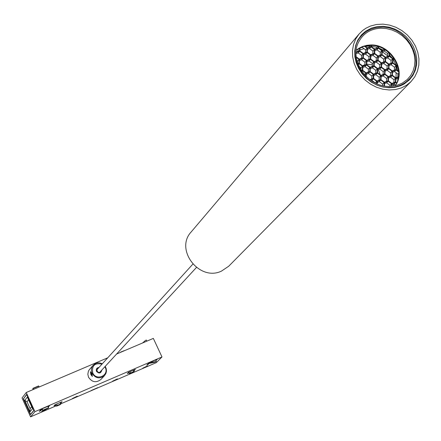 <?xml version="1.0" encoding="UTF-8"?>
<svg xmlns="http://www.w3.org/2000/svg" width="441" height="441" viewBox="0 0 441 441"><rect width="100%" height="100%" fill="white"/><g stroke="black" fill="none" stroke-linecap="round" stroke-linejoin="round"><path stroke-width="0.66" d="M371.476 28.103L365.688 31.14L361.51 34.795L357.778 40.081L355.689 45.307L354.713 50.974L354.889 56.872L356.218 62.782L358.649 68.482L362.089 73.757L366.416 78.41L371.465 82.263L377.044 85.168L382.948 87.026L388.951 87.765L394.833 87.362L400.367 85.83L403.901 84.137L409.402 79.893L412.908 75.411L415.356 70.218L416.651 64.524L416.751 58.548L415.654 52.518L413.41 46.669L410.102 41.217L405.858 36.377L400.841 32.331L395.246 29.233L389.282 27.204L383.174 26.322L377.165 26.62L371.476 28.103M401.404 87.902L406.574 85.234L411.023 81.596L414.794 76.795L417.429 71.238L418.829 65.136L418.95 58.73L417.787 52.264L415.389 45.991L411.85 40.142L407.302 34.949L401.933 30.611L395.935 27.281L389.541 25.098L382.997 24.15L376.548 24.47L370.451 26.052L365.898 28.241L362.612 30.534L359.057 34.023L355.727 38.946L353.506 44.547L352.475 50.621L352.673 56.939L354.106 63.261L356.714 69.364L360.407 75.009L365.043 79.986L370.457 84.104L376.432 87.213L382.755 89.198L389.183 89.986L395.478 89.545L401.404 87.902M359.057 34.023L191.196 231.922C174.52 249.529 199.288 281.766 221.41 271.143L228.697 266.243L411.023 81.596M363.985 48.659L359.917 50.015M358.07 50.958L356.521 51.95M393.135 86.122L394.199 84.159M396.046 77.682L396.101 72.732M393.096 62.942L392.876 62.539M387.573 55.737L382.341 51.812M375.247 48.89L373.962 48.598M364.9 64.606L362.524 65.825M360.65 67.638L360.077 68.482M377.121 83.211L378.339 81.96M380.252 74.788L378.317 69.672M377.094 68.118L374.144 65.737M372.342 64.866L366.747 64.166M408.664 79.639C427.323 62.44 407.203 25.143 380.6 27.226C372.656 27.59 366.19 30.578 361.212 36.201C344.3 53.901 364.795 89.644 390.72 87.346C397.903 86.96 403.879 84.391 408.664 79.639L404.695 83.663M365.264 46.366L369.47 46.129M380.765 28.207C370.589 28.814 363.224 33.417 358.671 42.005C348.544 60.494 368.395 88.194 390.555 86.348L397.154 85.278L402.308 83.14L407.269 79.523L410.637 75.56L413.09 70.935L414.54 65.825L414.942 60.411L414.281 54.888L412.583 49.453L409.915 44.304L406.37 39.624L402.076 35.583L397.192 32.314L391.878 29.944L386.338 28.56L380.765 28.207M395.18 85.775C407.214 70.483 390.417 43.405 370.01 45.01L366.747 45.34L362.601 46.465L358.82 48.323L356.289 50.175M356.273 50.307L359.641 48.069L362.447 46.818L366.465 45.765L369.624 45.451C389.8 43.874 406.591 70.406 395.048 85.802M371.278 46.239L376.823 47.341L377.617 46.443M379.012 48.108L382.97 50.015M389.475 54.998L391.988 57.837M393.383 59.772L396.277 65.296M397.556 65.775L396.762 66.613L397.826 70.769M398.014 78.36L397.65 80.46M357.552 40.511L361.212 36.201M375.693 73.267L375.82 70.395L372.43 67.853L370.28 68.68M380.192 55.153L380.313 52.352L376.934 49.822L374.806 50.632M372.827 53.896L372.948 51.101L369.569 48.565L367.414 49.386M365.446 52.633L365.572 49.85L362.188 47.314L360.005 48.141M387.545 56.415L387.661 53.598L384.287 51.068L382.187 51.873M387.027 68.879L387.143 66.018L383.764 63.482L381.658 64.292M394.381 70.125L394.497 67.252L391.117 64.722L389.045 65.522M368.858 59.502L368.985 56.691L365.595 54.149L363.428 54.982M361.46 58.24L361.592 55.439L358.202 52.898L356.091 53.703M383.609 62.01L383.725 59.182L380.346 56.646L378.229 57.457M376.239 60.759L376.36 57.936L372.976 55.401L370.837 56.222M364.878 65.125L365.005 62.297L361.614 59.75L359.426 60.588M357.53 62.561L357.601 61.051L356.967 60.577M379.657 67.627L379.778 64.777L376.393 62.242L374.26 63.063M372.276 66.376L372.402 63.537L369.012 60.996L366.851 61.828M390.958 63.261L391.073 60.423L387.7 57.892L385.61 58.692M360.925 69.932L361.014 67.92L359.04 66.437M386.509 81.403L386.63 78.492L383.24 75.951L381.129 76.773M393.879 82.638L393.995 79.716L390.61 77.181L388.532 77.991M371.719 78.917L371.851 76.028L368.45 73.487L366.289 74.32M379.122 80.163L379.243 77.263L375.853 74.716L373.714 75.549M390.45 75.753L390.566 72.864L387.187 70.328L385.092 71.139M397.804 76.993L397.92 74.094L394.541 71.558L392.479 72.363M383.08 74.512L383.201 71.629L379.811 69.094L377.694 69.91M368.296 72.015L368.428 69.16L365.032 66.613L362.855 67.451M375.274 82.991L371.879 80.367L371.201 80.626M382.612 85.604L382.672 84.137L379.277 81.591L377.154 82.423M390.02 86.364L390.059 85.361L386.669 82.82L384.569 83.636M358.053 51.365L358.164 48.934M369.415 47.038L369.459 46.145L370.076 45.44M376.779 48.306L376.823 47.341M394.276 58.818L392.981 59.926M396.762 66.613L396.409 66.751M398.273 78.09L395.913 79.209M395.483 85.124L394.039 84.044L391.972 84.854M359.569 48.108L359.437 50.836L356.124 52.099M370.875 45.44L370.831 46.503L367.265 47.86L364.894 46.084M378.262 46.636L378.213 47.76L374.657 49.116L371.267 46.575L371.316 45.451M384.513 49.425L382.033 50.373L378.648 47.832L378.692 46.768M398.664 71.398L396.299 69.623L396.453 65.709L397.418 65.334M393.785 58.091L392.821 58.46L389.436 55.924L389.546 53.201M397.275 64.91L396.25 65.307L392.865 62.771L393.025 58.862L394.045 58.471M396.724 82.825L395.798 82.131L395.957 78.2L398.432 77.23M394.039 84.044L395.566 82.461L396.547 83.195M377.132 72.71L373.56 74.094L370.153 71.541L370.33 67.611L373.902 66.233L377.303 68.779L377.132 72.71M381.636 54.601L378.075 55.963L374.685 53.422L374.856 49.519L378.411 48.163L381.801 50.698L381.636 54.601M374.249 53.35L370.683 54.712L367.287 52.17L367.463 48.262L371.03 46.906L374.42 49.447L374.249 53.35M364.387 46.211L367.028 48.19L366.851 52.093L363.274 53.46L359.878 50.913L360.016 47.871M389.127 52.821L389.006 55.853L385.456 57.214L382.066 54.673L382.231 50.776L384.993 49.717M388.488 68.311L384.932 69.689L381.537 67.142L381.708 63.228L385.263 61.856L388.653 64.397L388.488 68.311M395.864 69.551L392.314 70.924L388.923 68.383L389.083 64.469L392.633 63.096L396.018 65.637L395.864 69.551M370.275 58.956L366.697 60.329L363.296 57.782L363.478 53.863L367.055 52.501L370.451 55.042L370.275 58.956M356.108 52.589L359.641 51.244L363.042 53.791L362.86 57.705L359.277 59.077L356.289 56.839M385.059 61.453L381.504 62.82L378.108 60.279L378.279 56.371L381.834 55.004L385.225 57.545L385.059 61.453M377.672 60.208L374.106 61.575L370.71 59.033L370.887 55.119L374.453 53.752L377.843 56.294L377.672 60.208M366.289 64.584L362.7 65.963L359.294 63.41L359.476 59.485L363.064 58.113L366.465 60.66L366.289 64.584M356.361 57.402L359.04 59.408L358.858 63.339L357.916 63.697M381.101 67.071L377.54 68.449L374.139 65.902L374.31 61.983L377.876 60.61L381.272 63.151L381.101 67.071M373.703 65.83L370.126 67.208L366.725 64.656L366.901 60.731L370.479 59.364L373.874 61.905L373.703 65.83M392.429 62.694L388.885 64.066L385.495 61.525L385.66 57.617L389.205 56.255L392.589 58.791L392.429 62.694M358.07 64.121L359.057 63.741L362.469 66.293L362.287 70.229L361.339 70.593M387.975 80.83L384.409 82.219L381.007 79.672L381.173 75.736L384.739 74.353L388.135 76.894L387.975 80.83M395.362 82.059L391.812 83.448L388.411 80.901L388.571 76.966L392.126 75.582L395.522 78.129L395.362 82.059M366.19 76.525L366.333 73.261L369.922 71.872L373.323 74.424L373.152 78.366L369.834 79.65M380.572 79.595L376.994 80.99L373.588 78.437L373.764 74.496L377.336 73.112L380.737 75.659L380.572 79.595M391.928 75.179L388.372 76.563L384.971 74.016L385.136 70.091L388.692 68.713L392.082 71.255L391.928 75.179M398.51 76.717L395.753 77.792L392.358 75.251L392.518 71.332L396.068 69.954L398.703 71.927M384.535 73.945L380.974 75.328L377.568 72.782L377.739 68.851L381.305 67.473L384.701 70.02L384.535 73.945M369.718 71.47L366.135 72.853L362.723 70.301L362.904 66.365L366.488 64.987L369.894 67.539L369.718 71.47M361.592 70.979L362.491 70.632L365.898 73.184L365.765 76.106M370.264 79.97L373.356 78.768L376.763 81.32L376.664 83.636M377.094 83.823L377.198 81.392L380.77 80.003L384.177 82.55L384.039 85.89M384.475 85.967L384.613 82.627L388.179 81.232L391.575 83.779L391.476 86.293M391.917 86.26L392.01 83.851L395.566 82.461M390.059 85.361L391.575 83.779M386.669 82.82L388.179 81.232M382.672 84.137L384.177 82.55M379.277 81.591L380.77 80.003M375.274 82.908L376.763 81.32M371.879 80.367L373.356 78.768M364.492 74.738L365.898 73.184M361.846 71.348L362.491 70.632M368.428 69.16L369.894 67.539M365.032 66.613L366.488 64.987M383.201 71.629L384.701 70.02M379.811 69.094L381.305 67.473M397.92 74.094L398.747 73.234M394.541 71.558L396.068 69.954M390.566 72.864L392.082 71.255M387.187 70.328L388.692 68.713M379.243 77.263L380.737 75.659M375.853 74.716L377.336 73.112M371.851 76.028L373.323 74.424M368.45 73.487L369.922 71.872M393.995 79.716L395.522 78.129M390.61 77.181L392.126 75.582M386.63 78.492L388.135 76.894M383.24 75.951L384.739 74.353M361.014 67.92L362.469 66.293M358.268 64.634L359.057 63.741M391.073 60.423L392.589 58.791M387.7 57.892L389.205 56.255M372.402 63.537L373.874 61.905M369.012 60.996L370.479 59.364M379.778 64.777L381.272 63.151M376.393 62.242L377.876 60.61M357.601 61.051L359.04 59.408M365.005 62.297L366.465 60.66M361.614 59.75L363.064 58.113M376.36 57.936L377.843 56.294M372.976 55.401L374.453 53.752M383.725 59.182L385.225 57.545M380.346 56.646L381.834 55.004M361.592 55.439L363.042 53.791M358.202 52.898L359.641 51.244M368.985 56.691L370.451 55.042M365.595 54.149L367.055 52.501M394.497 67.252L396.018 65.637M391.117 64.722L392.633 63.096M387.143 66.018L388.653 64.397M383.764 63.482L385.263 61.856M387.661 53.598L388.708 52.451M384.287 51.068L385.324 49.927M365.572 49.85L367.028 48.19M362.188 47.314L362.689 46.729M372.948 51.101L374.42 49.447M369.569 48.565L371.03 46.906M380.313 52.352L381.801 50.698M376.934 49.822L378.411 48.163M375.82 70.395L377.303 68.779M372.43 67.853L373.902 66.233M23.312 398.692L30.512 414.628L33.918 410.532L26.62 394.397L23.676 398.532M41.592 411.552L46.151 409.584L41.592 411.552M48.289 407.115L49.618 405.577L41.079 409.254L39.255 411.403L40.633 410.808L41.73 409.524L42.821 410.549L48.631 408.008L42.821 410.549M40.329 410.136L40.633 410.808M55.842 405.957L30.578 416.85L34.911 411.668L161.99 356.962L156.351 362.618L61.007 403.73M30.578 416.85L22.05 397.969L26.245 392.496L34.911 411.668M150.116 362.309L148.038 364.536L146.721 365.104L149.185 362.711L157.338 359.2L155.916 360.567M161.99 356.962L153.336 338.396L116.6 354.035M107.747 357.8L26.245 392.496M147.581 365.859L142.741 368.202L147.581 365.859M77.263 396.172L72.374 398.543L77.263 396.172M117.389 378.874L112.527 381.228L117.389 378.874M55.026 405.422L54.017 405.858L55.004 404.733L62.065 401.69L61.2 402.666M128.364 373.097L127.284 373.566L128.502 372.342L135.37 369.382L134.433 370.313M146.875 341.147L146.373 340.061L145.491 340.435L142.57 342.977M147.812 364.046L148.038 364.536M155.623 359.939L156.373 361.548L150.183 362.452M155.491 361.929L156.373 361.548M47.926 406.304L48.631 408.008M48.582 408.063L42.816 410.549M42.16 408.79L42.805 410.213L48.571 407.727M42.871 410.494L42.805 410.213M33.4 389.453L32.866 388.383L32.97 389.635M39.166 386.994L38.764 386.118L33.003 388.571M32.871 388.383L38.764 386.118M155.315 362.094L149.108 363.494M56.531 404.077L57.253 405.411L60.367 404.072L60.268 402.462M54.734 405.042L55.946 405.94L56.145 405.72L55.164 404.662M61.128 402.093L61.012 403.708L60.34 404.43L57.032 405.99L60.141 404.651L61.012 403.708L61.15 402.082M57.253 405.411L56.145 405.72L57.231 405.77L57.253 405.411M56.426 406.084L56.977 406.012M120.773 352.023L123.976 350.821L120.266 352.475M123.976 350.821L120.944 352.111M134.356 369.823L134.152 371.443L133.568 371.691L133.568 370.159M128.105 372.739L129.373 373.544L129.582 373.334L128.585 372.309M129.968 371.713L130.635 372.954L133.568 371.691L133.518 372.094L130.382 373.566L133.309 372.303L134.147 371.449M130.635 372.954L129.582 373.334L130.591 373.356L130.635 372.954M128.066 372.777L129.588 373.659L130.382 373.566L129.797 373.659M97.819 387.639L91.094 390.583M97.836 387.65L91.055 390.776M33.847 410.384L30.539 414.369L23.494 398.769L26.714 394.601M30.842 414.226L30.539 414.369M27.353 397.076L24.762 400.4L29.949 411.883L32.595 408.669L27.353 397.076L28.544 399.794L27.033 401.712L30.148 408.614L31.68 406.734L28.544 399.794M31.68 406.734L32.595 408.669M30.148 408.614L29.949 411.883M27.033 401.712L24.762 400.4M102.323 363.775C98.867 362.188 95.818 362.689 93.178 365.286L89.253 369.74L88.371 371.3L87.831 374.255L88.525 377.22C91.965 382.275 96.066 383.047 100.829 379.53L104.495 375.644C99.688 379.194 95.543 378.417 92.064 373.307L91.403 370.925L91.43 369.084L92.158 366.774L93.178 365.286C95.807 362.7 98.85 362.204 102.306 363.792M101.849 370.027C100.89 373.444 99.098 373.885 96.469 371.344C95.879 369.078 96.722 367.772 99.004 367.425M98.244 368.263L97.257 368.869L96.921 371.228L97.478 371.983L99.523 372.507L100.559 371.895L101.077 370.859M91.827 373.566L90.361 371.73L90.89 374.602L92.362 376.438L91.827 373.566M91.122 372.954L90.747 373.367L91.596 375.214L91.971 374.8L91.122 372.954M97.417 371.256L97.781 372.215M91.221 373.163L90.747 373.367M60.985 403.774L60.66 404.232M60.086 404.673L56.189 406.073L54.706 405.07M123.811 350.733L124.274 350.672M133.761 371.956L130.31 373.593M134.114 371.504L133.243 372.331M105.173 366.421L105.735 367.419M101.998 364.128C94.727 362.695 91.645 365.628 92.753 372.932C96.215 381.239 109.368 375.583 105.3 367.562L104.864 366.758M105.746 367.452L106.419 369.894L106.369 371.78L105.857 373.577L104.495 375.644L105.862 373.566L106.452 371.14L106.198 368.626L105.19 366.399M32.866 388.383L38.626 385.93M134.389 369.806L134.152 371.443M192.805 264.176L96.75 369.905M196.421 267.489L99.572 372.491"/></g></svg>
